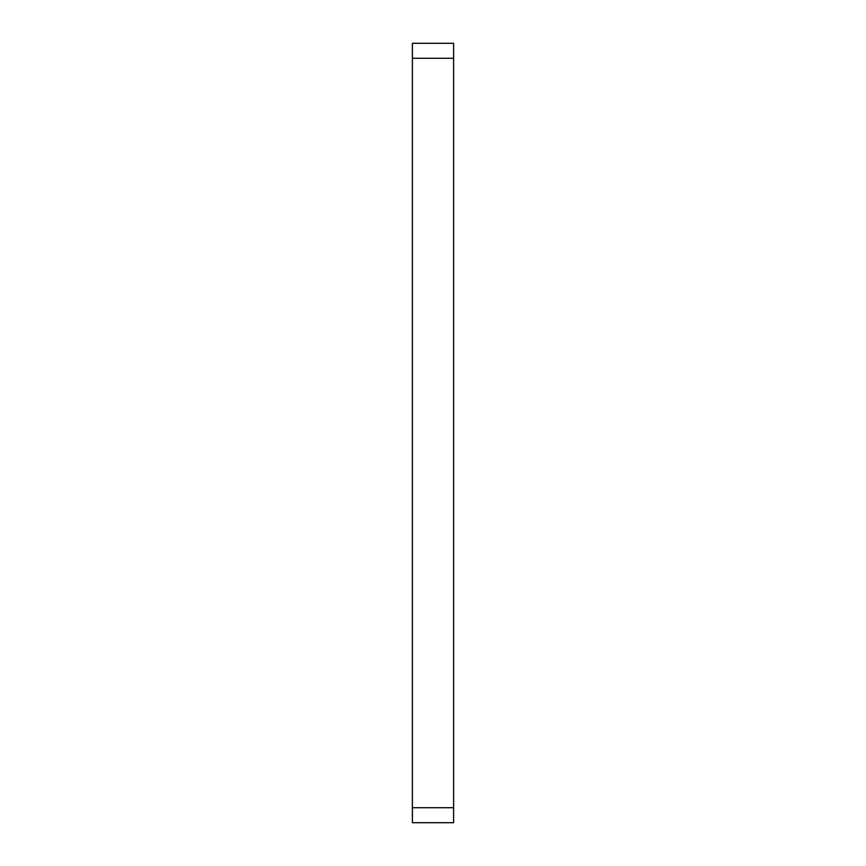 <?xml version="1.0" encoding="UTF-8"?>
<svg xmlns="http://www.w3.org/2000/svg" width="866" height="866" viewBox="0 0 866 866"><rect width="100%" height="100%" fill="white"/><g stroke="black" fill="none" stroke-linecap="round" stroke-linejoin="round"><path stroke-width="1.3" d="M453.611 822.7L453.611 807.707L412.389 807.707L412.389 822.7L453.611 822.7M453.611 58.293L412.389 58.293L412.389 43.3L453.611 43.3L453.611 807.707M412.389 58.293L412.389 807.707"/></g></svg>
